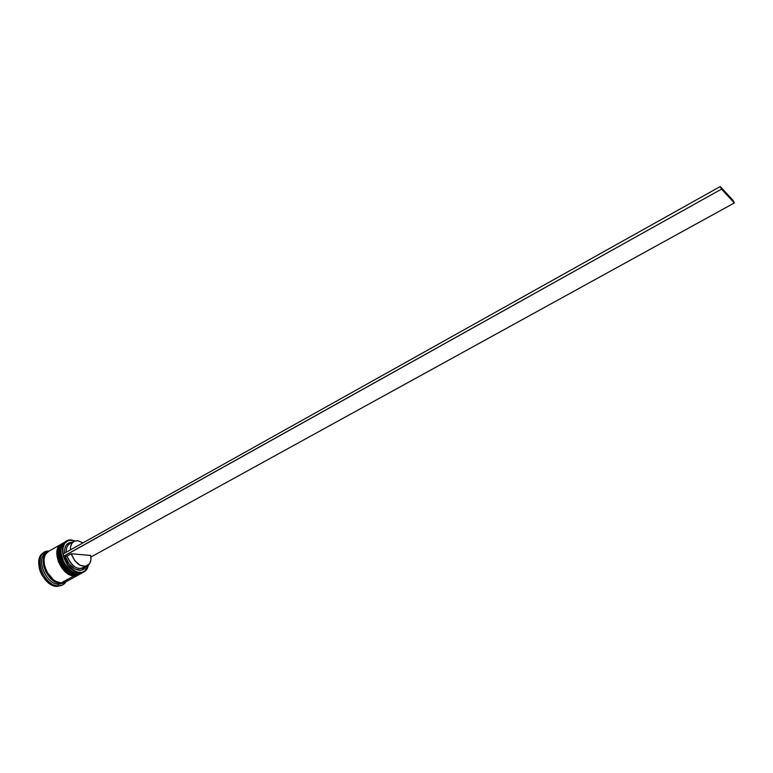 <?xml version="1.0" encoding="UTF-8"?>
<svg xmlns="http://www.w3.org/2000/svg" width="773" height="773" viewBox="0 0 773 773"><rect width="100%" height="100%" fill="white"/><g stroke="black" fill="none" stroke-linecap="round" stroke-linejoin="round"><path stroke-width="1.16" d="M77.464 573.585L77.107 574.194L81.552 573.276L77.107 574.194C64.217 574.175 53.588 547.371 64.43 542.404L64.932 542.144L64.43 542.404C59.395 545.342 58.787 552.028 62.613 562.454C68.208 570.725 73.039 574.639 77.107 574.194L77.464 573.585M76.856 574.32L81.465 573.324M59.84 554.038L62.71 563.266L66.594 568.638L62.71 563.266L59.84 554.038M64.343 542.453L64.265 542.501C53.424 547.468 64.043 574.271 76.942 574.281C72.875 574.735 68.043 570.822 62.449 562.541C58.622 552.125 59.231 545.438 64.265 542.501L64.932 542.144M70.082 570.107L63.879 562.628L60.999 553.391M70.701 570.571C65.502 566.889 62.265 561.043 60.98 553.043C61.772 560.241 65.019 566.087 70.701 570.571C65.019 566.087 61.772 560.241 60.98 553.043M74.082 575.663L74.45 575.643C70.372 576.098 65.541 572.194 59.956 563.932C56.139 553.516 56.758 546.84 61.792 543.892C50.941 548.869 61.54 575.643 74.45 575.643L78.904 574.726L74.45 575.643L74.971 574.948L74.614 575.547L79.068 574.639L73.995 575.605M74.363 575.682L78.981 574.677M57.357 555.429L60.217 564.657L64.091 570.01L60.217 564.657L57.357 555.429M74.614 575.547C61.705 575.556 51.105 548.782 61.956 543.796L62.458 543.535L61.956 543.796C56.922 546.743 56.303 553.42 60.12 563.836C65.705 572.107 70.536 576.011 74.614 575.547M67.58 571.479L61.376 564.01L58.516 554.782M68.13 571.894C62.99 568.223 59.782 562.435 58.497 554.531C59.308 561.652 62.516 567.43 68.13 571.894C62.516 567.43 59.308 561.652 58.497 554.531M60.246 583.267L60.246 583.267C56.284 583.731 51.559 580.05 46.071 572.223C42.129 562.193 42.573 555.507 47.414 552.154L44.844 554.888L43.298 559.923L43.761 566.097L46.187 572.426L50.187 577.933L55.134 581.74L60.246 583.267L64.275 582.552M71.937 540.201L74.942 540.936L69.696 540.259L67.657 540.868L64.488 543.709L62.884 548.337L63.067 554.009C62.082 544.888 65.038 540.279 71.937 540.201L71.937 540.201M85.127 566.464C78.402 570.986 72.362 567.527 67.009 556.077L65.319 556.473C68.42 568.174 82.025 574.832 85.726 566.706L84.315 568.58L81.107 570.213L75.049 569.063L69.164 563.961L65.319 556.473L63.608 556.328L68.043 565.082L74.894 571.054L77.339 572.068L81.957 572.387L85.677 570.464L88.364 565.14L87.523 567.817C85.929 571.102 83.329 572.667 79.725 572.513L79.609 572.822C83.262 572.977 85.89 571.392 87.513 568.068L88.412 565.092L84.044 571.923L78.112 573.643L84.044 571.923M75 540.916L71.715 540.076L75 540.916M83.271 572.291L78.112 573.643L79.609 572.822C66.729 572.793 56.081 545.97 66.893 541.013L71.715 540.076C55.298 537.515 63.512 572.474 79.609 572.822L79.725 572.513C72.362 571.17 66.99 565.778 63.608 556.328L67.009 556.077C71.135 565.865 76.566 569.856 83.281 568.039L87.436 565.768M80.469 573.856L76.44 574.552C63.541 574.542 52.931 547.748 63.763 542.772L60.816 545.757L59.308 550.83L59.821 557.072L62.294 563.488L66.343 569.083L71.319 572.967L76.44 574.552L80.885 573.643M63.917 582.823L58.642 584.272L58.081 585.808C61.55 585.934 64.217 584.572 66.063 581.721L62.855 584.794L56.931 586.436L62.855 584.794M78.402 574.996L73.957 575.914L61.096 582.929C48.1 583.026 37.626 556.396 48.583 551.342L45.578 554.347L44.554 556.686L44.022 559.42L44.496 565.633L46.931 572.01L53.385 579.731L55.946 581.393L61.096 582.929L65.579 581.982L78.402 574.996L73.957 575.914L61.096 582.929L65.579 581.982M61.724 585.412L56.931 586.436L58.081 585.808L58.642 584.272C45.066 584.359 34.901 556.212 46.989 552.309L46.158 552.714C35.181 557.777 45.626 584.378 58.642 584.272L64.758 582.436L58.642 584.272L60.275 583.373C47.279 583.48 36.804 556.86 47.771 551.806L44.766 554.801L43.211 559.874L43.675 566.087L46.109 572.464L50.139 578.011L55.125 581.837L60.275 583.373L65.164 582.195M73.918 541.39L77.667 540.665L74.314 541.187L71.812 543.4L70.527 547.013L70.44 549.883C70.237 545.767 71.396 542.936 73.918 541.39L69.783 543.709C67.251 545.265 66.082 548.096 66.275 552.212C66.13 546.772 68.072 543.699 72.102 542.984M72.218 542.346C66.787 542.482 64.256 546.076 64.632 553.13L64.652 549.323L66.053 545.371L68.787 542.946L72.218 542.346M77.667 540.665L82.991 542.868L77.667 540.665M44.206 552.511L43.626 552.801C31.906 558.212 43.046 586.581 56.931 586.436L51.433 584.813L46.109 580.736L41.81 574.832L40.273 571.479L39.22 568.029L38.737 561.411L40.418 556L43.655 552.792M58.081 585.808C44.196 585.953 33.046 557.565 44.757 552.164L49.066 551.072C32.273 550.038 41.327 585.741 58.081 585.808M65.618 581.963L67.415 580.591M73.957 575.914C61.038 575.924 50.448 549.149 61.299 544.163L58.342 547.149L56.825 552.231L58.342 561.71L63.85 570.455L68.826 574.329L73.957 575.914M70.836 574.61L73.793 575.257M63.367 543.023L62.942 543.235C52.1 548.221 62.71 575.006 75.609 575.006L74.749 574.909C64.806 573.952 54.989 556.251 59.444 547.313L63.367 543.023M66.178 541.467L65.415 541.844C54.593 546.811 65.222 573.624 78.112 573.643L77.3 573.556C67.328 572.638 57.444 554.811 61.937 545.864L66.178 541.467M71.184 553.758L67.009 556.077L71.184 553.758L90.75 555.449C91.523 560.444 90.422 563.875 87.446 565.759C80.75 567.556 75.329 563.556 71.184 553.758L90.75 555.449L90.924 559.932L89.707 563.565L85.697 566.377L80.141 565.305L74.739 560.628L71.184 553.758M62.884 554.106L63.608 556.328L721.518 189.124L63.415 556.318L62.884 554.106L720.243 186.544L62.884 554.106M733.104 200.429L720.243 186.544L733.104 200.429L734.35 202.941L721.518 189.124L720.243 186.544L721.518 189.124L734.35 202.941L733.104 200.429M90.963 557.014L734.35 202.941L90.963 557.014M81.387 573.373L82.044 572.986M76.575 574.3C64.623 573.692 52.632 549.99 64.265 542.501M78.904 574.726L79.551 574.349M74.092 575.663C62.12 575.073 50.139 551.391 61.792 543.892L62.468 543.535M43.626 552.801L44.757 552.164M46.158 552.714L47.771 551.806M48.583 551.342L61.299 544.163M62.942 543.235L63.763 542.772M65.415 541.844L66.893 541.013"/></g></svg>
